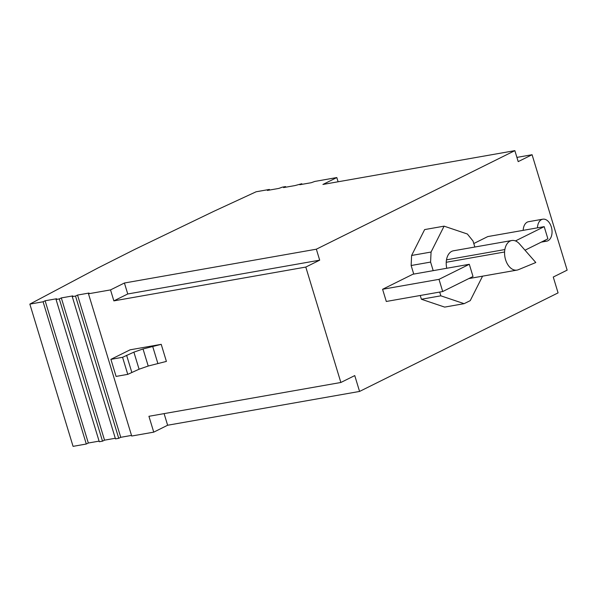 <?xml version="1.0" encoding="UTF-8"?>
<svg xmlns="http://www.w3.org/2000/svg" width="597" height="597" viewBox="0 0 597 597"><rect width="100%" height="100%" fill="white"/><g stroke="black" fill="none" stroke-linecap="round" stroke-linejoin="round"><path stroke-width="0.9" d="M130.094 349.82L161.22 344.342L166.406 361.409L148.213 366.036L139.079 369.215L127.758 374.364L116.087 376.416L110.9 359.349L130.094 349.82M338.096 181.779L336.812 177.555L314.768 181.443L311.246 182.712L299.776 184.727L301.798 183.727L295.037 185.563L283.568 187.585L285.59 186.577L282.344 187.152L278.829 188.421L267.359 190.436L269.374 189.436L256.135 191.771L213.883 211.293L134.832 249.374L98.02 267.941L29.85 304.112L73.065 446.355L86.304 444.019L88.326 443.019L45.111 300.776L56.581 298.754L56.058 299.493L99.274 441.735L102.512 441.168L104.535 440.161L61.319 297.918L72.789 295.903L72.267 296.642L115.482 438.885L118.728 438.31L120.743 437.31L77.528 295.067L89.005 293.045L88.475 293.784L131.698 436.026L153.742 432.146L148.929 416.296L340.865 382.483L305.798 267.068L113.863 300.873L127.751 293.978L319.686 260.173L316.35 249.195L514.86 150.645L518.196 161.623L532.084 154.727L567.15 270.142L553.262 277.038L558.076 292.888L359.566 391.438L167.63 425.243L164.1 413.617M88.475 293.784L110.527 289.903L113.863 300.873M516.912 157.399L532.084 154.727M439.698 292.06L440.84 295.821L464.123 303.672L444.668 307.097L421.392 299.246L420.251 295.485M413.743 274.083L411.139 265.508L411.609 255.464L424.639 229.584L444.093 226.159L467.369 234.009L473.025 241.016L474.846 247.024M543.897 240.83A11.156 7.157 80 0 0 546.688 241.166A11.156 7.157 80 0 0 551.315 226.92A11.156 7.157 80 0 0 542.815 219.189L528.546 221.703A11.156 7.157 80 0 0 523.188 230.352M515.442 240.927L544.195 226.651L487.779 236.584L473.787 243.531M382.587 289.276L386.296 301.47L442.705 291.53L439.004 279.344L469.309 264.292L412.893 274.232L382.587 289.276L439.004 279.344M359.566 391.438L354.752 375.588L340.865 382.483M319.686 260.173L305.798 267.068M301.798 183.727L301.985 184.339M285.59 186.577L285.776 187.197M269.374 189.436L269.56 190.047M29.85 304.112L43.088 301.776L86.304 444.019M45.111 300.776L43.088 301.776M88.326 443.019L99.087 441.123M56.058 299.493L59.297 298.925L102.512 441.168M61.319 297.918L59.297 298.925M104.535 440.161L115.296 438.265M72.267 296.642L75.513 296.067L118.728 438.31M77.528 295.067L75.513 296.067M120.743 437.31L131.512 435.414M514.86 150.645L322.925 184.451L336.812 177.555M167.63 425.243L153.742 432.146M161.22 344.342L143.026 348.961L133.892 352.148L122.572 357.297L110.9 359.349M152.623 346.223L157.809 363.289M143.026 348.961L148.213 366.036M133.892 352.148L139.079 369.215M126.616 355.29L131.803 372.356M122.572 357.297L127.758 374.364M446.235 262.277L504.592 251.994A15.022 9.634 80 0 0 517.017 270.098A15.022 9.634 80 0 0 518.308 269.725L535.8 262.523L519.517 243.934A15.022 9.634 80 0 0 511.801 240.516L453.444 250.792A15.022 9.634 80 0 0 446.496 259.837A11.209 7.186 -100 0 0 446.235 262.277A15.022 9.634 80 0 0 446.765 268.269M411.609 255.464L431.064 252.038L444.093 226.159M431.064 252.038L430.594 262.083L433.198 270.657M464.123 303.672L470.242 300.634L482.563 276.165M421.392 299.246L440.84 295.821M411.139 265.508L430.594 262.083M511.801 240.516A15.022 9.634 80 0 0 504.853 249.553A11.209 7.186 -100 0 0 504.592 251.994M446.496 259.837L504.853 249.553M442.705 291.53L473.011 276.486L469.309 264.292M542.815 219.189A11.156 7.157 80 0 0 537.457 227.838M525.009 250.203L547.897 238.845L544.195 226.651M110.527 289.903L124.415 283.008L316.35 249.195M124.415 283.008L127.751 293.978M468.764 278.598L517.017 270.098M541.315 242.113L546.688 241.166"/></g></svg>
